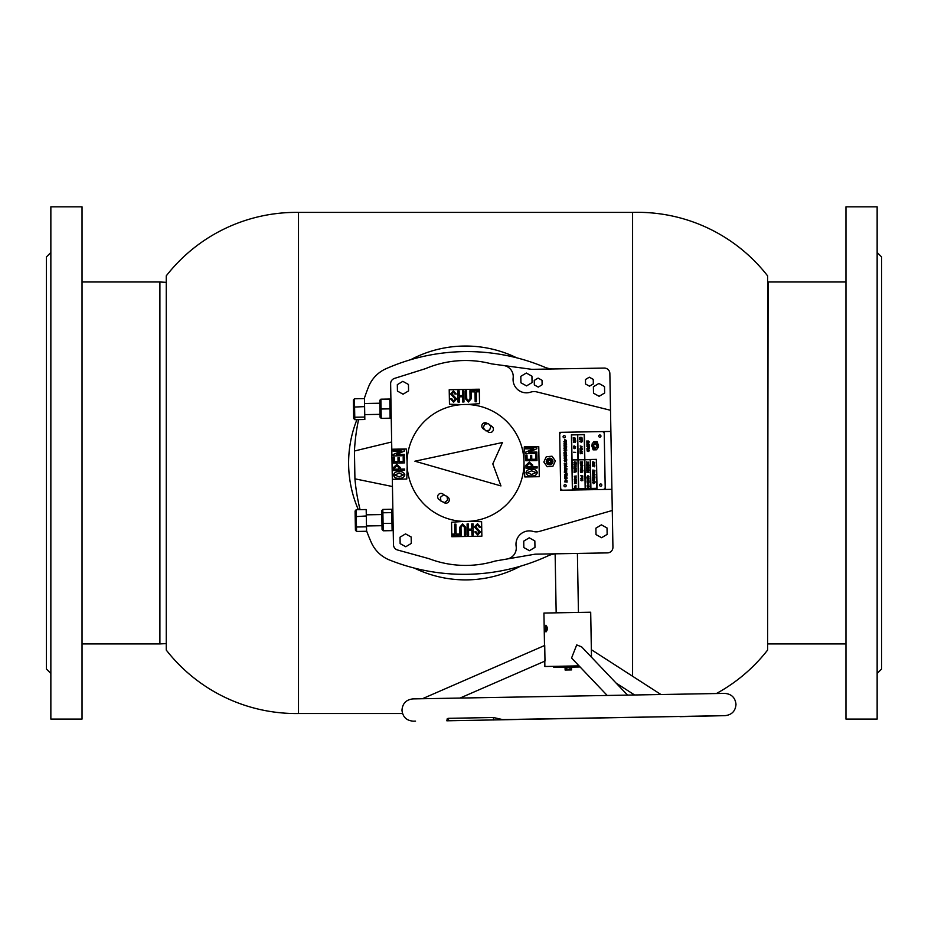 <?xml version="1.0" encoding="UTF-8"?>
<svg xmlns="http://www.w3.org/2000/svg" width="928" height="928" viewBox="0 0 928 928"><rect width="100%" height="100%" fill="white"/><g stroke="black" fill="none" stroke-linecap="round" stroke-linejoin="round"><path stroke-width="1.39" d="M716.381 693.529A164.813 164.813 0 0 0 767.607 650.052L767.607 275.871A164.813 164.813 0 0 0 632.583 212.396L298.503 212.396A164.813 164.813 0 0 0 166.251 275.871L166.251 650.052A164.813 164.813 0 0 0 298.503 713.528L298.503 212.396M632.583 695.014L632.583 693.68M632.583 676.245L632.583 212.396M402.532 713.528L298.503 713.528M414.387 568.11A116.928 116.928 0 0 0 520.376 566.231M516.687 357.814A116.928 116.928 0 0 0 410.698 359.693M356.932 419.642A116.928 116.928 0 0 0 358.347 509.669M50.854 673.438L46.4 668.984L46.4 256.94L50.854 252.486M50.854 719.096L50.854 206.828L82.035 206.828L82.035 719.096L50.854 719.096M877.146 252.486L881.6 256.94L881.6 668.984L877.146 673.438M877.146 213.869L877.146 719.096L845.965 719.096L845.965 206.828L877.146 206.828L877.146 213.869M360.064 509.646A200.448 200.448 0 0 1 354.925 478.836L354.438 451.008A200.448 200.448 0 0 1 358.568 419.618M553.749 368.961A22.272 22.272 0 0 1 544.736 367.221A200.448 200.448 0 0 0 386.036 368.718A33.408 33.408 0 0 0 368.544 386.848A200.448 200.448 0 0 0 364.252 398.611M366.572 530.804A200.448 200.448 0 0 0 371.293 542.462A33.408 33.408 0 0 0 389.424 559.955A200.448 200.448 0 0 0 548.065 555.837A22.272 22.272 0 0 1 555.141 553.9M391.662 441.995L354.438 451.008M354.925 478.836L392.451 486.527M393.472 544.724L392.324 479.289L393.472 544.724A5.568 5.568 0 0 0 397.555 549.991L428.945 558.656A102.451 102.451 0 0 0 495.134 561.046L535.096 554.178L607.469 552.891A5.568 5.568 0 0 0 612.932 547.23L609.858 373.532A5.568 5.568 0 0 0 604.198 368.068L531.825 369.344L491.643 363.892A102.451 102.451 0 0 0 425.581 368.625L394.528 378.392A5.568 5.568 0 0 0 390.63 383.798L392.324 479.289L406.789 479.034L407.172 466.424M503.602 365.516A11.136 11.136 0 0 1 513.161 377.87A13.363 13.363 0 0 0 530.63 392.15A11.136 11.136 0 0 1 536.813 391.918L610.508 410.28L609.858 373.532M612.283 510.481L539.284 531.442A11.136 11.136 0 0 1 533.09 531.419A13.363 13.363 0 0 0 516.142 546.314A11.136 11.136 0 0 1 507.024 559.004L495.134 561.046M531.674 475.867C528.705 476.296 526.802 475.252 525.956 472.723C526.721 470.194 528.6 469.104 531.57 469.44C534.54 469 536.465 470.02 537.347 472.526C536.57 475.078 534.679 476.192 531.674 475.867M526.002 468.211L525.956 465.195L529.285 462.074L532.73 465.079L532.753 466.761L537.115 466.68L537.138 468.014L526.002 468.211M535.746 459.232L535.665 454.662L536.906 454.639L537.01 460.543L525.874 460.74L525.77 455.126L527.011 455.103L527.092 459.383L530.538 459.325L530.468 455.393L531.709 455.37L531.779 459.302L535.746 459.232M525.666 448.874L525.642 447.54L536.778 447.354L536.802 448.792L528.786 452.18L536.86 452.04L536.883 453.363L525.747 453.56L525.724 452.122L533.739 448.734L525.666 448.874M399.179 478.21C396.21 478.639 394.307 477.595 393.46 475.066C394.226 472.538 396.094 471.447 399.063 471.784C402.033 471.331 403.97 472.364 404.852 474.869C404.063 477.421 402.172 478.535 399.179 478.21M393.507 470.554L393.46 467.538L396.79 464.418L400.223 467.422L400.258 469.104L404.62 469.023L404.643 470.357L393.507 470.554M403.251 461.576L403.17 457.005L404.411 456.982L404.515 462.886L393.379 463.084L393.275 457.469L394.516 457.446L394.586 461.726L398.042 461.668L397.973 457.736L399.214 457.713L399.284 461.645L403.251 461.576M393.17 451.217L393.147 449.883L404.283 449.686L404.306 451.136L396.291 454.523L404.364 454.384L404.388 455.706L393.252 455.903L393.228 454.465L401.244 451.078L393.17 451.217M479.161 532.15L474.428 526.953L477.502 523.647L480.634 527.243L479.3 527.266L477.526 524.888L475.762 526.802L480.484 531.93L477.7 535.038L474.811 531.895L476.145 531.872L477.676 533.739L479.161 532.15M468.617 535.073L467.283 535.096L467.086 523.96L468.42 523.937L468.512 529.146L471.807 529.088L471.714 523.879L473.048 523.856L473.245 534.992L471.911 535.015L471.83 530.329L468.536 530.387L468.617 535.073M461.146 535.201L459.812 535.224L459.673 527.348L462.631 523.914L465.694 527.243L465.833 535.12L464.499 535.143L464.36 527.266L462.654 525.144L461.007 527.324L461.146 535.201M458.432 535.247L452.47 535.352L452.446 534.122L454.755 534.076L454.581 524.181L455.915 524.158L456.089 534.052L458.409 534.018L458.432 535.247M451.924 393.774L456.646 398.97L453.572 402.276L450.44 398.68L451.774 398.657L453.56 401.035L455.312 399.121L450.59 393.994L453.374 390.885L456.263 394.017L454.94 394.04L453.398 392.184L451.924 393.774M462.469 390.85L463.791 390.827L463.988 401.963L462.666 401.986L462.573 396.778L459.267 396.836L459.36 402.044L458.026 402.068L457.829 390.932L459.163 390.908L459.244 395.595L462.55 395.537L462.469 390.85M469.928 390.723L471.262 390.7L471.401 398.576L468.454 402.01L465.38 398.68L465.241 390.804L466.575 390.781L466.714 398.657L468.431 400.78L470.067 398.599L469.928 390.723M472.654 390.676L478.616 390.56L478.639 391.802L476.319 391.848L476.493 401.743L475.159 401.766L474.985 391.871L472.677 391.906L472.654 390.676M507.024 559.004L535.096 554.178L607.469 552.891M394.528 378.392L425.581 368.625M604.198 368.068L531.825 369.344M397.555 549.991L428.945 558.656M611.912 489.334L560.698 490.239L559.665 432.344L610.891 431.439M391.79 449.233L406.267 448.978L407.09 461.564M464.139 521.408L451.553 522.244L451.808 536.709L481.864 536.187L481.609 521.71L469 521.327M523.984 464.36L524.819 476.946L539.296 476.69L538.762 446.635L524.285 446.89L523.902 459.499M466.935 404.515L479.532 403.68L479.266 389.203L449.21 389.737L449.465 404.214L462.074 404.596M403.61 474.892L399.086 473.176L394.69 475.043L399.156 476.818L403.61 474.892M398.994 467.793L396.813 465.74L394.702 467.863L394.725 469.197L399.017 469.127L398.994 467.793M536.117 472.549L531.593 470.832L527.197 472.7L531.651 474.475L536.117 472.549M531.489 465.45L529.308 463.397L527.197 465.52L527.22 466.854L531.524 466.784L531.489 465.45M605.23 489.45L604.209 431.555M545.873 625.263L545.989 631.945C547.822 629.683 547.787 627.456 545.873 625.263M627.548 695.107L581.624 646.851L576.706 644.914L571.567 658.01L607.214 695.466M579.06 665.886L544.875 666.49L544.771 660.295M591.484 657.221L590.695 612.225L543.924 613.048L544.516 646.074M544.991 661.061L544.724 645.47M691.557 716.254L446.82 720.801L447.273 718.62L448.491 718.318L493.476 717.518L502.605 719.594L725.058 715.65C731.809 714.873 735.463 711.103 735.997 704.329C735.22 697.578 731.45 693.924 724.664 693.39L412.914 698.9L422.391 698.738L544.504 645.552M593.653 462.759L592.83 461.738L592.435 463.954L593.398 463.838L593.27 462.782L594.338 463.919L594.778 462.712L593.618 461.912L593.653 462.759M598.722 436.102A1.114 1.114 0 0 0 599.848 437.192A1.114 1.114 0 0 0 600.95 436.067A1.114 1.114 0 0 0 599.813 434.965A1.114 1.114 0 0 0 598.722 436.102M563.087 436.728A1.114 1.114 0 0 0 564.224 437.83A1.114 1.114 0 0 0 565.314 436.694A1.114 1.114 0 0 0 564.178 435.603A1.114 1.114 0 0 0 563.087 436.728M563.957 485.727A1.114 1.114 0 0 0 565.082 486.817A1.114 1.114 0 0 0 566.184 485.68A1.114 1.114 0 0 0 565.048 484.59A1.114 1.114 0 0 0 563.957 485.727M599.581 485.089A1.114 1.114 0 0 0 600.718 486.191A1.114 1.114 0 0 0 601.808 485.054A1.114 1.114 0 0 0 600.683 483.964A1.114 1.114 0 0 0 599.581 485.089M596.379 445.394A0.673 0.673 0 0 0 597.064 446.043L597.655 446.043L596.692 441.6L594.013 441.647A4.153 4.153 0 0 1 596.379 445.382A0.673 0.673 0 0 0 596.379 445.394M593.897 446.136A4.153 4.153 0 0 1 593.897 446.066A0.673 0.673 0 0 0 593.212 445.405L592.609 445.417L593.584 449.848L596.252 449.802A4.153 4.153 0 0 1 593.897 446.136M571.404 434.745L572.367 488.917L597.029 488.476L596.507 459.36L584.826 459.569L584.373 434.524L571.404 434.745M566.057 481.354L565.21 481.284L565.036 480.124L566.184 480.101L566.057 481.354M564.363 472.352L565.152 472.433L565.14 471.32L564.34 471.157L565.906 471.146L565.326 470.38L566.614 471.412L566.66 470.357L566.637 473.152L566.173 471.354L566.161 472.688L564.363 472.352M566.022 468.234L567.089 468.93L566.474 469.788L565.976 469.116L565.918 470.055L566.022 468.234M588.7 447.238L588.723 448.317L588.7 447.238M587.528 444.663L587.818 445.533L589.28 445.753L586.902 445.695L587.749 445.533L587.528 444.663M588.445 444.303L586.821 444.176L588.491 443.561L589.326 444.558L588.445 444.303M588.155 441.751L587.714 443.05L587.702 442.088L586.972 442.111L587.633 442.575L586.983 442.366L586.925 443.317L586.856 440.928L586.972 441.948L587.749 441.067L588.155 441.751M589.489 450.254L588.723 451.518L586.972 450.869L588.688 451.252L588.665 450.416L586.902 449.175L589.489 450.254M586.925 448.421L589.187 448.491L589.164 446.751L586.89 446.623L589.326 446.588L589.222 448.723L586.925 448.421M565.21 456.321L565.442 457.295L564.41 456.866L564.352 457.794L564.282 455.973L564.41 456.704L565.21 456.321M566.254 454.291L564.108 454.221L564.004 452.388L566.358 452.354L566.254 454.291M565.929 446.704L565.952 447.911L565.929 446.704M564.038 445.127L564.259 444.257L566.648 444.199L565.454 444.408L565.825 445.324L565.384 444.408L564.038 445.127M565.639 442.784L566.532 443.793L563.98 443.746L564.41 442.679L564.665 443.549L565.686 443.526L565.639 442.784M565.535 455.613L564.062 455.416L566.208 454.94L566.753 455.718L565.535 455.613M565.604 459.012L564.514 458.873L565.604 459.012M565.5 460.207L564.688 459.151L566.509 459.418L565.5 460.207M566.103 456.553L565.338 455.95L566.103 456.553M566.266 457.724L566.463 456.17L566.266 457.724M564.711 439.536L565.987 440.382L564.711 439.536M563.841 441.728L566.231 441.774L566.277 440.324L566.242 442.32L563.841 441.728M598.316 447.342L594.674 447.4L596.414 449.802L598.316 447.342M591.96 444.118L595.602 444.048L593.85 441.647L591.96 444.118M591.716 445.428L593.131 449.86L591.716 445.428M588.004 440.812L589.338 441.914L588.329 443.317L589.083 442.006L588.004 440.812M559.712 434.571L560.651 488.012A2.227 2.227 0 0 0 562.925 490.193L603.003 489.485A2.227 2.227 0 0 0 605.195 487.223L604.244 433.782A2.227 2.227 0 0 0 601.982 431.59L561.892 432.297A2.227 2.227 0 0 0 559.712 434.571M597.145 441.589L598.56 446.02L597.145 441.589M564.792 440.73L565.79 440.545L565.825 441.287L564.676 441.368L564.792 440.73M564.63 446.774L565.628 446.588L565.523 447.748L564.63 446.774M563.957 448.015L566.474 448.096L566.44 446.171L563.922 446.02L566.625 445.985L566.509 448.363L563.957 448.015M566.811 450.068L565.964 450.254L565.952 451.46L564.015 450.741L565.918 451.17L565.894 450.242L563.934 448.862L565.894 450.057L565.952 449.059L565.964 450.068L566.811 450.068M587.528 447.296L588.433 447.134L588.34 448.178L587.528 447.296M564.908 468.64L565.709 468.454L565.604 469.754L564.85 469.672L564.908 468.64M566.66 464.754L565.918 465.937L565.906 465.137L565.581 465.81L564.236 465.009L565.662 464.418L565.906 464.998L565.964 464.197L565.976 464.998L565.999 464.29L566.66 464.754M565.952 468.014L564.955 467.921L564.607 470.136L564.491 467.48L565.976 467.271L565.952 468.014M564.955 475.356L564.642 474.672L567.101 474.66L566.973 475.948L565.86 475.878L565.871 475.171L564.711 476.261L565.871 475.09L564.955 475.356M565.268 473.883L567.078 473.64L567.101 474.336L565.268 473.883M566.393 458.548L564.166 458.339L566.393 458.548M564.166 460.392L566.648 460.462L566.695 459.116L566.66 460.717L564.166 460.392M564.653 461.668L566.451 461.448L564.653 461.668M566.59 462.77L566.637 463.71L564.247 463.362L566.602 463.432L566.59 462.77M564.549 466.204L567.078 466.61L564.618 466.83L564.549 466.204M565.314 466.262L566.614 466.076L565.314 466.262M567.02 480.333L567.089 482.131L564.549 481.818L567.043 481.864L567.02 480.333M565.72 479.034L567.252 478.094L565.72 479.034M565.987 478.152L564.827 477.189L564.885 478.604L565.465 478.245L564.816 478.628L564.572 477.085L565.987 478.152M565.628 476.667L566.985 477.804L565.628 476.667M566.44 480.112L566.463 481.667L566.44 480.112M565.628 441.194L564.862 440.73L565.628 441.194M565.477 447.493L564.885 446.774L565.477 447.493M566.208 453.989L565.651 452.551L566.208 453.989M565.604 454.001L564.978 452.562L565.604 454.001M564.932 454.012L564.34 452.574L564.932 454.012M588.294 447.946L587.76 447.296L588.294 447.946M565.546 469.498L564.978 468.64L565.546 469.498M566.115 472.41L565.674 471.32L566.115 472.41M565.628 472.422L565.21 471.32L565.628 472.422M566.405 475.681L565.929 474.846L566.405 475.681M566.938 475.681L566.463 474.846L566.938 475.681M566.022 481.087L565.407 480.298L566.022 481.087M596.855 488.314L596.344 459.534L590.394 459.638L590.904 488.418L596.855 488.314M578.654 488.638L585.162 488.522L584.652 459.743L578.144 459.859L578.654 488.638M577.703 434.803L578.144 459.685L584.652 459.569L584.211 434.687L577.703 434.803M577.529 434.803L571.578 434.907L572.019 459.801L577.97 459.696L577.529 434.803M590.22 459.638L584.826 459.743L585.336 488.522L590.73 488.43L590.22 459.638M578.48 488.638L577.982 459.859L572.019 459.963L572.53 488.743L578.48 488.638M587.795 476.69L587.992 477.549L588.828 476.667L587.958 475.809L587.134 476.702L587.795 476.69M588.166 487.362L589.002 486.84L588.143 486.365L587.308 486.875L588.166 487.362M588.097 483.36L588.932 482.838L588.074 482.351L587.238 482.873L588.097 483.36M588.572 480.031L587.691 479.451L588.572 480.031M587.343 466.506L586.542 466.007L587.204 465.473L588.248 465.984L587.088 465.125L589.036 465.96L588.352 466.97L588.34 466.239L587.134 466.807L588.34 466.134L587.343 466.506M588.178 465.16L586.508 464.94L588.166 464.928L587.656 464.476L589.036 465.09L588.178 465.16M588.364 468.489L586.531 467.84L588.398 467.248L589.094 467.793L588.364 468.489M586.832 469.382L586.809 468.791L588.062 469.197L587.088 468.257L589.118 469.174L586.832 469.382M588.085 470.74L586.6 470.612L588.143 470.102L589.118 470.566L588.085 470.74M588.259 470.844L588.851 471.006L588.259 470.844M587.285 471.215L589.06 472.224L586.716 472.178L587.285 471.215M587.946 475.623L589.036 476.656L586.844 477.723L587.946 475.623M588.166 481.307L589.06 481.052L589.071 481.876L588.329 481.098L587.726 481.98L587.006 481.296L587.563 480.669L587.215 481.296L588.166 481.307M589.21 486.84L588.166 487.548L587.099 486.875L588.143 486.179L589.21 486.84M589.141 482.827L588.097 483.534L587.03 482.862L588.074 482.177L589.141 482.827M587.992 484.486L587.772 483.72L587.992 484.486M587.122 485.274L589.129 485.054L587.122 485.274M588.538 462.214L588.572 464.081L588.538 462.214M588.039 463.965L588.027 461.993L588.039 463.965M587.482 463.258L586.426 461.808L587.633 462.504L586.612 464.07L587.482 463.258M587.03 480.066L587.482 479.103L589.094 480.17L587.03 480.066M587.006 478.546L589.002 477.897L589.025 478.952L587.006 478.546M573.701 446.484L574.502 446.449L573.701 446.484M574.594 448.468L575.43 447.957L574.571 447.47L573.736 447.98L574.594 448.468M573.655 452.238L575.662 452.388L573.655 452.238M573.388 442.424L573.585 441.624L575.685 441.577L574.56 441.751L575.093 442.61L574.502 441.763L573.388 442.424M573.504 446.472L574.096 445.858L575.615 446.658L573.504 446.472M574.734 437.946L573.701 438.051L573.411 440.034L573.272 437.633L574.734 437.946M573.342 440.684L575.65 440.545L574.664 441.484L574.652 440.73L573.597 440.742L573.817 441.473L573.342 440.684M574.409 439.489L573.597 438.225L575.209 438.932L575.256 438.144L575.406 439.698L574.409 439.489M575.638 447.946L574.594 448.653L573.527 447.98L574.571 447.296L575.638 447.946M581.438 441.821L581.972 440.73L581.438 441.821M582.053 441.798L581.334 441.983L581.195 440.58L582.123 440.568L582.053 441.798M581.346 438.387L580.464 437.332L581.914 437.424L582.065 438.538L581.346 438.387M581.786 439.153L580.974 438.932L581.786 439.153M580.244 438.004L579.768 439.744L579.687 437.448L579.803 438.457L580.244 438.004M580.8 438.979L582.158 439.362L580.8 438.979M580.65 441.879L579.664 441.496L580.58 441.89L581.067 440.069L581.253 442.308L581.021 441.067L580.65 441.879M580.186 445.962L582.018 446.519L580.186 445.962M580.998 447.226L582.03 447.029L581.264 447.226L582.053 448.305L581.137 447.331L580.046 448.41L580.998 447.226M580.058 449.094L582.053 448.444L582.076 449.5L580.058 449.094M580.29 450.788L580.07 449.836L582.076 449.802L580.278 450.01L580.29 450.788M580.94 451.704L581.949 451.634L581.485 450.996L582.158 451.634L581.578 452.249L580.302 451.368L580.116 452.307L580.093 450.95L580.94 451.704M581.241 453.142L582.134 452.887L582.146 453.711L581.404 452.934L580.8 453.815L580.081 453.119L580.638 452.504L580.29 453.131L581.241 453.142M581.937 471.691L581.102 471.888L581.937 471.691M582.227 477.479L582.54 476.598L581.879 476.621L582.227 477.479M580.94 478.639L581.728 478.604L580.94 478.639M582.656 472.039L580.603 472.561L580.394 471.064L581.821 471.47L580.418 470.658L582.645 471.006L582.656 472.039M581.67 476.621L582.749 476.424L582.726 477.27L582.227 477.665L581.67 476.621M581.914 480.112L582.807 479.857L582.819 480.681L582.076 479.904L581.473 480.785L580.754 480.101L581.311 479.474L580.963 480.101L581.914 480.112M580.731 478.628L581.334 478.013L582.842 478.813L580.731 478.628M582.54 469.475L582.181 468.582L582.54 469.475M582.181 471.053L581.067 470.264L582.877 470.6L581.972 470.252L582.181 471.053M581.032 471.064L580.742 470.102L581.032 471.064M582.738 475.902L580.731 475.762L582.738 475.902M582.1 465.357L580.464 464.568L581.902 465.264L581.949 464.58L582.1 465.357M582.448 467.805L582.459 468.652L582.448 467.805M581.102 467.816L581.137 469.788L580.325 468.976L581.125 469.023L581.102 467.816M581.833 468.037L581.52 469.812L581.833 468.037M581.717 463.78L580.302 463.536L581.636 463.223L580.244 462.306L582.204 462.562L582.355 464.035L582.146 463.234L581.717 463.78M582.459 462.457L580.209 461.912L582.61 461.877L582.482 462.712L580.812 462.318L582.459 462.457M580.545 465.264L582.807 465.647L581.763 466.053L582.181 466.807L581.705 466.076L580.696 467.051L582.123 465.833L580.545 465.264M592.563 463.78L593.201 462.689L592.563 463.78M593.444 470.473L594.222 470.252L593.444 470.473M593.456 470.821L594.233 470.589L593.456 470.821M594.106 472.143L594.651 471.436L594.106 472.143M593.282 470.821L592.783 470.032L594.918 470.426L593.282 470.821M593.595 476.714L592.748 476.006L594.732 476.389L594.778 475.623L594.767 476.621L593.595 476.714M594.291 477.096L594.326 477.978L593.004 477.096L594.291 477.096M592.667 477.05L594.86 476.841L594.906 477.908L594.697 476.992L592.737 477.027L592.69 478.152L592.667 477.05M594.372 480.124L594.349 480.808L592.574 480.368L594.314 480.124L592.54 479.219L594.372 480.124M593.839 473.872L594.987 474.417L594.059 475.333L594.72 474.51L593.839 473.872M594.407 473.999L593.781 473.106L593.734 473.93L592.447 473.408L594.454 472.781L594.407 473.999M592.563 474.927L593.966 474.127L593.282 474.289L593.63 475.055L593.236 474.289L592.563 474.927M593.317 476.435L593.108 475.612L593.317 476.435M594.396 483.128L595.034 482.537L594.396 483.128M593.514 483.674L592.656 482.514L593.966 482.572L593.444 481.632L592.76 482.282L593.305 481.133L594.338 482.27L593.514 483.674M594.628 479.532L594.674 478.43L594.628 479.532M594.059 478.906L594.071 479.695L593.178 478.546L593.236 479.416L592.946 478.512L594.059 478.906M594.372 482.073L595.022 481.481L594.372 482.073M592.679 472.468L593.618 472.306L592.818 471.343L593.595 471.285L592.4 471.157L594.802 471.285L594.709 472.364L592.679 472.468M593.479 465.96L592.656 465.392L593.479 465.96M592.331 466.1L594.082 466.134L592.331 466.1M593.932 465.543L592.308 465.009L594.442 464.499L594.767 465.404L593.932 465.543M594.419 466.796L593.688 465.473L594.848 465.926L594.419 466.796M575.406 481.412L576.253 480.89L575.395 480.414L574.548 480.924L575.406 481.412M575.557 477.839L576.195 477.816L575.557 477.839M574.502 477.85L575.348 477.839L574.502 477.85M575.383 479.869L576.218 479.358L575.36 478.871L574.525 479.382L575.383 479.869M574.444 483.476L575.998 482.119L574.42 481.968L576.427 481.934L574.873 483.326L576.45 483.476L574.444 483.476M575.105 485.843L575.952 485.646L575.998 487.339L574.525 487.861L575.824 487.304L574.502 486.852L575.801 486.307L575.105 485.843M576.45 480.89L575.418 481.597L574.351 480.924L575.383 480.228L576.45 480.89M575.87 477.247L575.894 478.396L574.525 478.372L574.896 477.154L575.87 477.247M573.875 464.626L575.093 465.114L574.212 465.763L575.325 465.74L575.372 464.777L575.348 466.83L575.325 465.891L574.745 466.738L574.165 465.914L573.945 466.819L574.571 465.206L573.875 464.626M576.044 466.784L576.033 464.916L576.044 466.784M574.061 462.712L574.525 461.773L575.778 462.237L574.061 462.712M575.673 469.87L576.253 468.965L575.395 468.118L576.474 468.872L575.673 469.87M574.119 469.185L575.441 469.51L574.119 469.185M575.221 469.359L574.339 469.174L575.221 469.359M574.571 468.826L573.898 468.362L575.418 468.327L574.571 468.826M575.894 468.362L575.256 467.526L575.209 468.304L573.887 467.863L575.94 467.294L575.894 468.362M575.859 472.062L574.246 471.447L575.07 472.178L574.072 472.364L574.2 470.345L575.058 470.392L574.235 471.296L576.114 470.461L575.348 470.635L576.45 471.25L575.36 471.436L575.859 472.062M575.65 464L575.638 463.258L574.432 463.13L576.184 462.921L576.149 464.302L575.708 463.524L575.685 464.22L574.49 464.023L575.65 464M573.794 462.875L575.325 463.814L573.794 462.875M576.033 462.944L576.033 462.005L576.033 462.944M574.316 476.238L576.323 476.018L574.316 476.238M576.427 479.347L575.383 480.054L574.316 479.382L575.36 478.697L576.427 479.347M534.853 540.943L529.238 537.822L523.728 541.14L523.833 547.566L529.459 550.687L534.969 547.369L534.853 540.943M607.028 527.974L601.402 524.854L595.892 528.171L596.008 534.598L601.622 537.706L607.144 534.4L607.028 527.974M408.459 384.459L402.833 381.35L397.323 384.656L397.439 391.082L403.065 394.203L408.575 390.885L408.459 384.459M411.162 536.999L405.536 533.89L400.026 537.196L400.142 543.622L405.768 546.743L411.278 543.425L411.162 536.999M531.941 376.153L526.315 373.033L520.805 376.35L520.921 382.777L526.547 385.897L532.057 382.58L531.941 376.153M604.522 386.558L598.896 383.45L593.386 386.756L593.502 393.194L599.128 396.302L604.638 392.996L604.522 386.558M593.259 379.378L589.326 377.197L585.464 379.517L585.545 384.006L589.477 386.187L593.34 383.879L593.259 379.378M542.045 380.283L538.101 378.102L534.25 380.422L534.331 384.923L538.263 387.104L542.126 384.784L542.045 380.283M549.91 464.8A3.341 3.341 0 0 1 546.279 461.784A3.341 3.341 0 0 1 549.295 458.154A3.341 3.341 0 0 1 552.926 461.17A3.341 3.341 0 0 1 549.91 464.8M549.805 463.698A2.227 2.227 0 0 1 547.381 461.68A2.227 2.227 0 0 1 549.399 459.256A2.227 2.227 0 0 1 551.824 461.274A2.227 2.227 0 0 1 549.805 463.698M549.504 460.369A1.114 1.114 0 0 1 550.71 461.367A1.114 1.114 0 0 1 549.701 462.585A1.114 1.114 0 0 1 548.494 461.576A1.114 1.114 0 0 1 549.504 460.369M552.949 466.204L555.362 460.938L552.021 456.216L546.267 456.75L543.843 462.005L547.184 466.726L552.949 466.204M580.104 666.988L553.807 667.452L553.784 666.339M569.966 667.719L570.001 669.946L571.544 669.923L571.497 667.696L565.918 667.789L565.071 667.812L565.117 670.039L566.788 670.004L566.753 667.777M570.001 669.946L566.788 670.004M354.438 398.785L364.46 398.611L364.832 419.502L354.809 419.676L353.672 418.47L353.348 400.038L354.438 398.785L354.809 419.676M364.6 406.615L353.475 407.102M364.785 417.055L354.763 417.24L353.638 416.312M353.545 411.406L353.672 418.47M379.935 409.004L381.048 409.004L381.211 418.354L380.086 417.24L379.784 400.328L379.83 403.216L364.542 403.494M381.211 418.354L390.12 418.192L389.957 408.854L391.071 408.807M379.784 400.548L380.886 399.423L389.783 399.028L380.874 399.179L381.048 409.004L389.957 408.854L389.795 399.272L390.92 400.351M380.874 399.179L379.784 400.328M391.222 417.043L390.12 418.192M389.783 399.028L390.92 400.13M356.178 509.716L366.189 509.53L366.305 515.956L355.18 516.676L355.088 511.015L356.178 509.716L356.48 527L355.354 526.269L355.18 516.676M366.305 515.956L366.502 526.826L356.48 527L356.561 531.454L355.424 530.19L355.354 526.269M366.502 526.826L366.583 531.268L356.561 531.454M355.157 514.936L355.32 524.529M381.953 523.09L383.078 523.462L383.206 530.793L382.069 529.552L381.733 510.702L381.802 514.564L366.293 514.831M381.814 514.808L382.011 526.594M383.206 530.793L392.115 530.642L391.987 523.311L393.089 522.893M381.791 513.66L382.881 512.778L391.79 512.627L391.732 509.263L382.823 509.426L382.881 512.778L383.078 523.462L391.987 523.311L391.79 512.627L392.927 513.462M382.823 509.426L381.733 510.702M393.205 529.354L392.115 530.642M391.732 509.263L392.869 510.504M483.279 427.854L484.602 424.235L488.406 423.562L490.889 426.52L489.555 430.14L485.762 430.812L483.279 427.854M440.394 497.338L443.398 494.926L446.994 496.318L447.586 500.122L444.582 502.547L440.986 501.155L440.394 497.338M440.928 500.76A45.101 45.101 0 0 1 439.037 499.45A3.341 3.341 0 0 1 439.536 493.742A3.341 3.341 0 0 1 442.958 494.044A38.419 38.419 0 0 0 445.475 495.726M484.892 429.768A38.419 38.419 0 0 0 483.569 429.038A3.341 3.341 0 0 1 481.794 425.964A3.341 3.341 0 0 1 486.701 423.133A45.101 45.101 0 0 1 487.71 423.69M523.972 464.986A58.464 58.464 0 0 1 463.513 521.385A58.464 58.464 0 0 1 407.114 460.938A58.464 58.464 0 0 1 467.573 404.527A58.464 58.464 0 0 1 523.972 464.986M489.288 424.618A45.101 45.101 0 0 1 492.049 426.474A3.341 3.341 0 0 1 492.78 431.137A3.341 3.341 0 0 1 488.116 431.88A38.419 38.419 0 0 0 486.4 430.696M447.052 496.642A38.419 38.419 0 0 0 447.505 496.886A3.341 3.341 0 0 1 448.897 501.41A3.341 3.341 0 0 1 444.373 502.79A45.101 45.101 0 0 1 442.528 501.746M500.958 485.924L414.897 461.204L502.466 442.517L492.803 463.907L500.958 485.924M845.965 281.996L768.094 281.996L767.607 643.916M82.035 643.928L159.906 643.928L159.906 281.996L166.251 282.332M448.537 720.766L448.491 718.318M493.522 719.977L493.476 717.518M679.922 716.671L725.058 715.65M845.965 643.928L768.094 643.928M82.035 281.996L159.906 281.996M166.251 643.591L159.906 643.928M577.402 553.424L578.446 612.434M555.13 553.819L556.174 612.828M509.959 697.183L460.044 698.065L544.782 661.165M415.558 721.126L413.296 721.172C406.522 720.627 402.752 716.984 401.975 710.233C402.508 703.459 406.151 699.677 412.914 698.9M591.356 649.681L660.933 694.515M414.12 721.149L413.296 721.172M616.064 683.043L634.601 694.979M380.028 414.352L364.739 414.619M382 525.7L366.479 525.967"/></g></svg>
